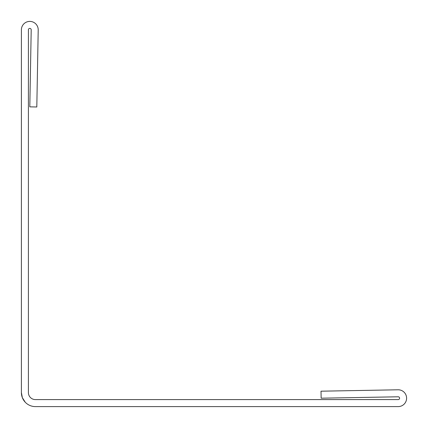 <?xml version="1.0" encoding="UTF-8"?>
<svg xmlns="http://www.w3.org/2000/svg" width="428" height="428" viewBox="0 0 428 428"><rect width="100%" height="100%" fill="white"/><g stroke="black" fill="none" stroke-linecap="round" stroke-linejoin="round"><path stroke-width="0.64" d="M21.4 392.594A14.006 14.006 0 0 0 35.406 406.6L398.195 406.6A8.405 8.405 0 0 0 406.6 398.12A8.405 8.405 0 0 0 398.045 389.79L321.016 391.192L321.144 398.195L398.168 396.793A1.402 1.402 0 0 1 399.597 398.184A1.402 1.402 0 0 1 398.195 399.597L35.406 399.597A7.003 7.003 0 0 1 28.403 392.594L28.403 29.805A1.402 1.402 0 0 1 29.816 28.403A1.402 1.402 0 0 1 31.207 29.832L29.805 106.856L36.808 106.984L38.21 29.955A8.405 8.405 0 0 0 29.88 21.4A8.405 8.405 0 0 0 21.4 29.805L21.4 392.594L22.352 397.676L25.231 402.218"/></g></svg>
